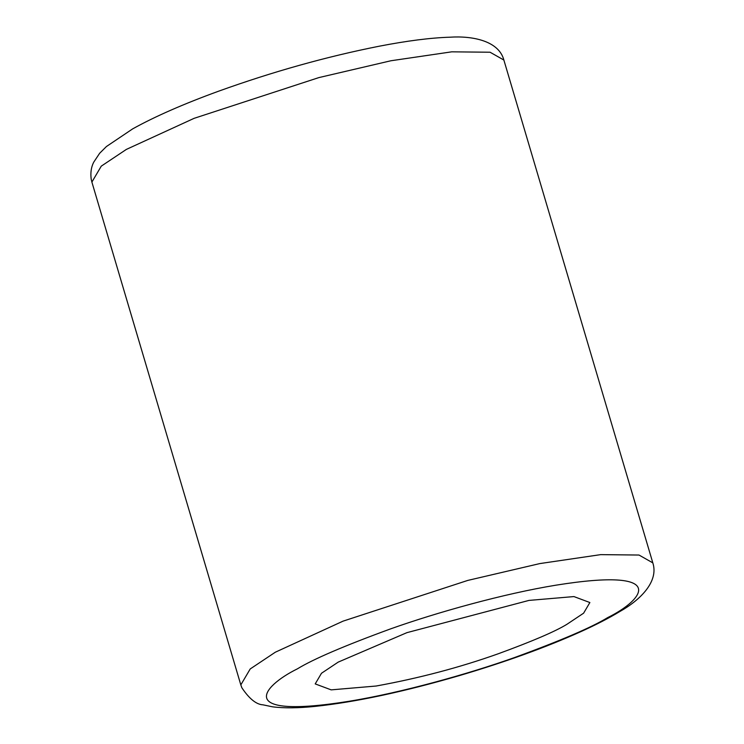 <?xml version="1.0" encoding="UTF-8"?>
<svg xmlns="http://www.w3.org/2000/svg" width="744" height="744" viewBox="0 0 744 744"><rect width="100%" height="100%" fill="white"/><g stroke="black" fill="none" stroke-linecap="round" stroke-linejoin="round"><path stroke-width="1.12" d="M566.872 624.337L583.612 613.177L589.871 602.538L573.931 596.576L528.938 600.417L406.922 632.651L338.222 662.104L321.482 673.264L315.214 683.903L331.164 689.865L376.148 686.024C419.104 678.202 459.773 667.461 498.164 653.799C532.22 641.347 555.117 631.526 566.872 624.337M348.871 701.304C235.439 719.485 260.828 686.87 297.386 668.847C313.336 659.091 344.416 645.764 390.628 628.866C436.7 612.461 503.967 593.6 556.224 585.137C669.646 566.965 644.258 599.571 607.699 617.594C591.75 627.35 560.669 640.677 514.467 657.575C468.385 673.98 401.128 692.841 348.871 701.304M126.387 149.395L101.277 166.135L91.884 182.085L91.186 179.118C90.368 172.692 91.205 167.047 93.725 162.183L99.64 153.283L106.439 146.522L132.72 128.842C154.901 116.529 183.526 103.974 218.597 91.196C272.853 71.675 326.309 56.702 378.975 46.258C407.014 40.818 430.664 37.804 449.915 37.2C472.747 35.693 498.861 40.948 503.874 60.05L490.073 52.229L451.748 51.829L390.888 60.766L318.851 77.599L194.128 118.324L126.387 149.395M275.327 652.209L250.217 668.949L240.823 684.899L241.856 687.772C249.287 698.83 256.345 704.512 263.023 704.838L272.406 706.8C283.892 708.297 298.13 708.158 315.121 706.391C355.613 702.076 403.722 691.808 459.457 675.58C505.306 662.03 545.612 647.457 580.376 631.861C595.916 624.848 609.104 618.041 619.957 611.447C640.054 600.194 658.989 581.603 652.814 562.864L639.012 555.043L600.687 554.633L539.828 563.58L467.79 580.413L343.068 621.138L275.327 652.209M91.884 182.085L240.823 684.899M652.814 562.864L503.874 60.05"/></g></svg>
